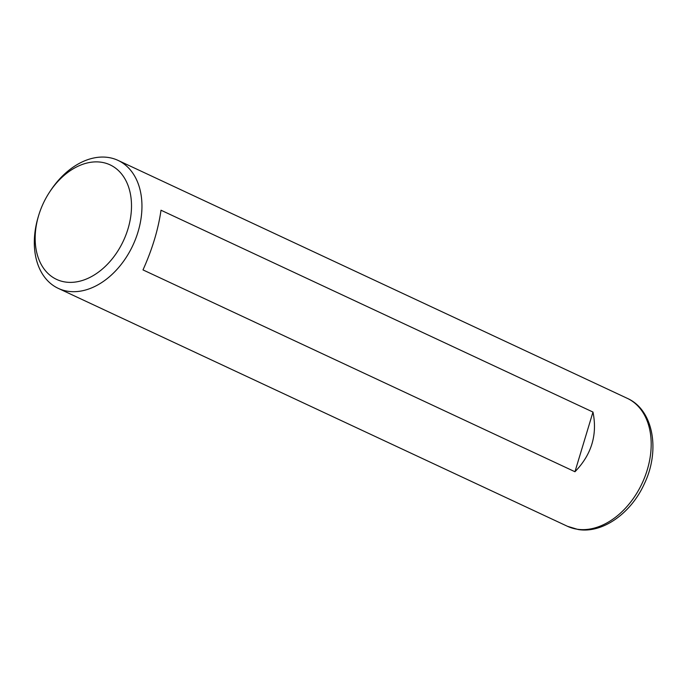 <?xml version="1.0" encoding="UTF-8"?>
<svg xmlns="http://www.w3.org/2000/svg" width="687" height="687" viewBox="0 0 687 687"><rect width="100%" height="100%" fill="white"/><g stroke="black" fill="none" stroke-linecap="round" stroke-linejoin="round"><path stroke-width="1.03" d="M49.516 192.197L50.349 190.926A70.624 49.412 115 0 1 108.331 157.478A70.624 49.412 115 0 1 118.035 160.389A70.624 49.412 115 0 1 135.717 238.664A70.624 49.412 115 0 1 67.936 291.271A70.624 49.412 115 0 1 58.24 288.36A70.624 49.412 115 0 1 38.24 216.852L38.678 215.4A63.213 44.226 115 0 1 49.516 192.197A63.213 44.226 115 0 1 101.41 162.252A63.213 44.226 115 0 1 127.997 228.848A63.213 44.226 115 0 1 65.256 282.005A63.213 44.226 115 0 1 38.678 215.4M574.959 471.746L142.99 269.905C152.256 249.338 158.268 229.449 161.007 210.222L592.975 412.063C597.57 434.716 591.559 454.605 574.959 471.746L592.975 412.063M118.035 160.389L627.274 398.331A70.624 49.412 115 0 1 644.956 476.606A70.624 49.412 115 0 1 577.174 529.213A70.624 49.412 115 0 1 567.479 526.302L58.24 288.36M627.274 398.331C653.603 409.959 660.37 450.706 644.312 483.854C631.181 513.034 602.834 533.619 578.188 529.522L567.479 526.302"/></g></svg>
